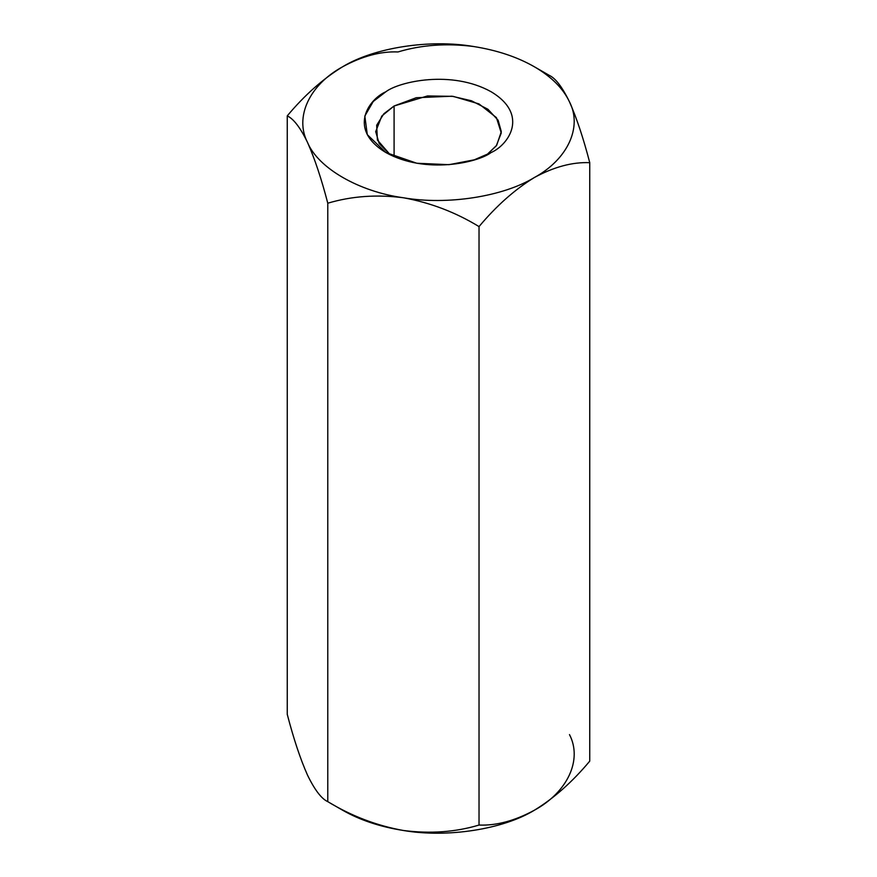 <?xml version="1.0" encoding="UTF-8"?>
<svg xmlns="http://www.w3.org/2000/svg" width="877" height="877" viewBox="0 0 877 877"><rect width="100%" height="100%" fill="white"/><g stroke="black" fill="none" stroke-linecap="round" stroke-linejoin="round"><path stroke-width="1.32" d="M536.066 809.23L534.389 810.216C503.058 829.401 447.149 838.05 403.398 830.486C380.07 826.803 359.8 820.05 342.611 810.216L327.779 801.655C321.464 798.772 314.711 789.925 307.509 775.125C314.711 789.925 321.464 798.772 327.779 801.655L327.779 203.201C321.464 178.897 314.711 158.638 307.509 142.403C300.394 127.724 293.642 118.877 287.25 115.874L287.25 714.327L287.25 115.874C293.642 118.877 300.394 127.724 307.509 142.403C314.711 158.638 321.464 178.897 327.779 203.201L327.779 801.655C351.633 816.114 376.836 825.717 403.398 830.486C430.278 833.928 455.481 832.12 479.028 825.049C496.382 825.761 514.832 820.817 534.389 810.216C553.979 798.223 572.429 781.856 589.75 761.126L589.75 162.673C572.429 161.949 553.979 166.893 534.389 177.505C514.832 189.487 496.382 205.854 479.028 226.595L479.028 825.049L479.028 226.595C455.481 212.245 430.278 202.642 403.398 197.763C376.836 194.31 351.633 196.119 327.779 203.201C351.633 196.119 376.836 194.31 403.398 197.763C430.278 202.642 455.481 212.245 479.028 226.595C496.382 205.854 514.832 189.487 534.389 177.505C553.979 166.893 572.429 161.949 589.75 162.673L589.75 761.126C572.429 781.856 553.979 798.223 534.389 810.216C514.832 820.817 496.382 825.761 479.028 825.049C455.481 832.12 430.278 833.928 403.398 830.486C376.836 825.717 351.633 816.114 327.779 801.655L342.611 810.216C359.8 820.05 380.07 826.803 403.398 830.486C447.149 838.05 503.058 829.401 534.389 810.216C567.616 792.128 582.591 759.855 569.491 734.597M342.611 66.784C309.384 84.872 294.409 117.145 307.509 142.403C318.033 168.066 358.967 191.69 403.398 197.763C447.149 205.339 503.058 196.689 534.389 177.505C567.616 159.417 582.591 127.132 569.491 101.875C563.111 88.402 551.414 76.705 534.389 66.784C517.2 56.95 496.93 50.197 473.602 46.514C429.851 38.95 373.942 47.599 342.611 66.784C373.942 47.599 429.851 38.95 473.602 46.514C496.93 50.197 517.2 56.95 534.389 66.784L549.221 75.345C555.536 78.228 562.289 87.075 569.491 101.875C576.606 117.869 583.358 138.127 589.75 162.673C583.358 138.127 576.606 117.869 569.491 101.875C562.289 87.075 555.536 78.228 549.221 75.345L534.389 66.784C551.414 76.705 563.111 88.402 569.491 101.875C582.591 127.132 567.616 159.417 534.389 177.505C503.058 196.689 447.149 205.339 403.398 197.763C358.967 191.69 318.033 168.066 307.509 142.403C294.409 117.145 309.384 84.872 342.611 66.784C362.19 56.161 380.651 51.217 397.972 51.951C421.519 44.88 446.722 43.072 473.602 46.514C446.722 43.072 421.519 44.88 397.972 51.951C380.651 51.217 362.19 56.161 342.611 66.784C323.054 78.766 304.593 95.133 287.25 115.874M287.25 714.327C293.642 738.872 300.394 759.131 307.509 775.125C300.394 759.131 293.642 738.872 287.25 714.327M491.131 152.532C477.855 162.64 425.542 174.6 385.869 152.532C347.632 129.621 368.362 99.419 385.869 91.756C399.145 81.649 451.458 69.678 491.131 91.756C529.368 114.657 508.638 144.858 491.131 152.532L491.131 152.532C508.638 144.858 529.368 114.657 491.131 91.756C451.458 69.678 399.145 81.649 385.869 91.756L373.24 101.48L364.821 116.06L367.299 134.652L385.869 152.532L416.827 163.254L449.024 164.679L474.293 159.822L491.131 152.532M394.091 105.996L381.824 116.005L375.696 131.638L379.171 143.543L390.331 154.9L377.395 140.013L376.671 125.247L383.863 113.747L394.091 105.996L394.091 156.621L394.091 105.996L427.527 95.933L453.179 96.371L478.985 103.914L496.426 117.628L501.26 132.986L496.272 145.856L486.669 154.9L496.645 145.341L501.304 131.638L498.136 120.259L487.952 109.285L471.552 100.8L451.929 96.207L416.235 97.731L394.091 105.996M342.611 810.216L327.779 801.655M534.389 66.784L549.221 75.345"/></g></svg>
